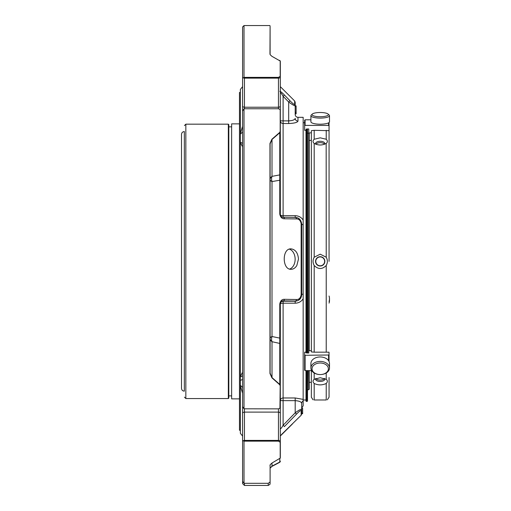 <?xml version="1.0" encoding="UTF-8"?>
<svg xmlns="http://www.w3.org/2000/svg" width="511" height="511" viewBox="0 0 511 511"><rect width="100%" height="100%" fill="white"/><g stroke="black" fill="none" stroke-linecap="round" stroke-linejoin="round"><path stroke-width="0.77" d="M329.058 261.364L329.058 125.514L329.058 261.364M329.058 377.52L329.058 397.207L329.058 377.52M324.421 259.997A4.433 4.433 -0 0 1 319.279 265.701A4.433 4.433 -0 0 1 316.909 258.394A4.433 4.433 -0 0 1 324.421 259.997M315.932 144.281A4.433 2.216 180 0 1 320.103 142.658A4.433 2.216 180 0 1 324.421 144.185A4.433 2.216 180 0 1 324.479 144.281M324.479 378.44A4.433 2.216 -0 0 1 320.199 380.069A4.433 2.216 -0 0 1 315.926 378.434M320.205 112.503A8.176 2.114 180 0 1 328.081 114.049A8.176 2.114 180 0 1 320.205 116.738A8.176 2.114 180 0 1 312.323 114.049A8.176 2.114 180 0 1 320.205 112.503M309.206 350.45L309.206 133.492L307.788 133.026M308.733 370.603L308.733 389.701L309.206 389.229L309.206 370.603M320.205 363.002A8.176 5.781 0 0 1 328.381 368.789A8.176 5.781 0 0 1 320.205 374.569A8.176 5.781 0 0 1 312.029 368.789A8.176 5.781 0 0 1 320.205 363.002M328.081 114.049L329.161 115.052A9.294 2.408 180 0 1 329.499 115.697A9.294 2.408 180 0 1 320.205 118.098A9.294 2.408 180 0 1 310.912 115.697A9.294 2.408 180 0 1 311.25 115.052L312.323 114.049M329.499 115.697L329.499 121.803A9.294 2.408 180 0 1 320.205 124.205A9.294 2.408 180 0 1 310.912 121.803L310.912 115.697M329.058 303.125A9.294 8.974 -0 0 0 329.499 300.391L329.499 298.756A9.294 8.974 -0 0 0 329.058 296.022M329.058 301.49A9.294 8.974 -0 0 0 329.499 298.756M311.352 382.311L309.206 382.311M317.503 265.145A4.644 4.644 0 0 0 324.632 262.782A4.644 4.644 0 0 0 320.205 256.714A4.644 4.644 0 0 0 317.503 265.145M324.702 144.198A4.644 2.325 -0 0 0 324.849 143.617A4.644 2.325 -0 0 0 324.626 142.901A4.644 2.325 -0 0 0 320.205 141.292A4.644 2.325 -0 0 0 315.555 143.617A4.644 2.325 -0 0 0 315.702 144.198M315.709 378.517A4.644 2.325 180 0 0 315.555 379.105A4.644 2.325 180 0 0 316.884 380.733A4.644 2.325 180 0 0 321.962 381.257A4.644 2.325 180 0 0 324.849 379.105A4.644 2.325 180 0 0 324.702 378.523M320.205 361.424A9.294 6.573 0 0 1 329.499 367.997A9.294 6.573 0 0 1 320.205 374.569A9.294 6.573 0 0 1 310.912 367.997A9.294 6.573 0 0 1 320.205 361.424M310.912 367.997L310.912 363.532A9.294 6.573 0 0 1 320.205 356.959A9.294 6.573 0 0 1 329.499 363.532L329.499 367.997M313.071 399.813L311.352 397.207L311.352 370.603M306.37 352.96L306.37 129.066L305.993 129.411L305.993 352.743L308.778 353.024L308.778 350.725L311.359 350.648L311.352 132.739L311.352 140.41L309.206 140.41M311.378 351.166L311.378 351.938L314.188 352.168L326.222 352.168L326.222 265.496C322.211 269.501 318.2 269.501 314.188 265.496C312.668 262.743 312.668 259.99 314.188 257.225L320.205 254.184L326.222 257.225L326.165 143.425M326.222 265.496C327.743 262.737 327.743 259.978 326.222 257.225M314.188 257.225L314.188 143.387C312.668 142.167 312.668 140.793 314.188 139.248L320.205 137.836L326.222 139.248C327.743 140.787 327.743 142.167 326.222 143.387C322.211 145.52 318.2 145.52 314.188 143.387L314.246 143.425M326.222 399.979C327.743 399.794 327.743 399.794 326.222 399.979L314.188 399.979L326.222 399.979L326.222 383.474C327.743 381.934 327.743 380.554 326.222 379.341C327.743 380.561 327.743 381.941 326.222 383.474C322.211 385.345 318.2 385.345 314.188 383.474C312.668 381.941 312.668 380.561 314.188 379.341L320.205 377.712L326.222 379.341L326.222 373.004M314.188 399.979C312.668 399.794 312.668 399.794 314.188 399.979L314.188 383.474M314.188 139.248L314.188 130.311L328.56 130.675L329.033 130.248L329.033 125.118M314.188 130.311L311.378 130.675L311.359 132.713L309.251 133.032L308.778 132.605L308.778 128.964L306.843 128.964M308.778 132.605L308.778 128.964M311.378 130.675L311.378 132.381M308.778 353.024L308.778 350.725M311.359 350.648L311.378 351.938M326.222 352.168L329.033 352.213L329.033 361.475M329.033 355.004L305.099 355.273L304.626 355.004L304.639 352.143L305.993 352.143M311.672 370.603L305.099 370.603L305.099 355.273M305.099 370.603L304.626 370.22L304.626 355.004M329.033 122.551L329.033 130.248M328.56 122.851L328.56 125.412L329.033 125.84M328.56 125.412L305.099 125.412L305.099 119.804L304.626 120.27L304.626 125.84L305.099 125.412M310.912 119.804L305.099 119.804M305.993 130.356L304.639 130.356L304.626 125.118M304.626 130.248L304.626 125.84M306.37 129.066L306.843 129.066M307.788 353.024L307.507 129.455M307.507 393.266L307.788 370.603M270.102 338.41A6.502 4.663 180 0 0 272.005 341.706A6.502 4.944 102.9 0 1 272.005 336.519A6.502 2.67 0 0 0 270.102 338.41M270.102 464.889L270.102 483.636L270.102 468.191L272.005 466.128L272.005 463.03M270.102 26.246L270.102 54.53A1.859 1.635 180 0 0 269.968 53.923L270.102 26.246M270.102 179.559A6.502 2.836 180 0 0 272.005 181.565A6.502 4.969 79 0 1 272.005 176.352A6.502 4.535 -0 0 0 270.102 179.559M271.929 139.209A1.859 0.696 48.7 0 1 272.005 139.458L270.102 143.808L270.102 373.171L272.005 377.578A1.859 0.664 131.8 0 1 271.929 377.827L269.968 373.503L269.968 143.463L271.929 139.209L279.696 132.432L280.188 131.423L280.188 110.089A1.859 1.194 0 0 1 280.322 110.536L280.322 131.806A1.859 1.022 180 0 0 280.188 131.423M295.192 105.892L296.118 105.892L296.118 113.864L295.192 113.864L296.118 113.864M296.508 414.108L295.192 412.811L295.192 400.656C299.235 400.95 301.401 401.857 301.694 403.377L301.694 409.279A1.859 1.801 0 0 1 301.151 410.55C300.5 410.384 298.954 411.572 296.508 414.108L284.423 426.57L283.107 425.273L295.192 412.811C298.814 410.167 300.985 408.992 301.694 409.279L301.694 413.929L301.151 415.245L281.395 434.65M280.322 415.545L280.322 428.85C280.929 428.729 281.855 427.541 283.107 425.273L283.107 400.656L280.322 400.618A2.785 2.644 180 0 1 283.107 397.973L295.192 397.973L303.164 399.372L303.164 401.001A2.785 2.696 180 0 0 301.694 403.377M279.696 132.432A1.859 0.735 49.5 0 1 279.779 132.719A1.859 1.297 0 0 0 280.322 131.806L280.322 180.843A1.859 0.862 180 0 0 279.779 180.236L272.005 181.565L272.005 336.519L279.779 338.11A1.859 0.811 -0 0 0 280.322 337.535L280.322 385.377A1.859 1.335 180 0 0 279.779 384.438A1.859 0.703 131 0 1 279.696 384.719L271.929 377.827M280.322 344.363A1.859 1.335 -0 0 0 279.779 343.424L272.005 341.706L272.005 377.578L279.779 384.438L279.779 303.93A1.859 0.454 0 0 0 280.322 303.611L280.322 337.535M279.779 303.93C280.424 300.736 281.976 299.197 284.423 299.312A1.859 1.335 90.8 0 1 283.107 300.877C281.855 300.602 280.929 301.516 280.322 303.611L280.322 303.611M269.968 465.585A1.859 1.61 0 0 0 270.102 464.984L270.102 481.407M279.696 458.808L280.188 458.143L280.188 442.258A1.859 1.424 -0 0 0 280.322 441.728L280.322 457.562A1.859 1.552 180 0 1 280.188 458.143L271.929 463.068L270.172 464.723M269.968 482.097L268.243 483.31L268.243 485.45L269.968 484.332L270.102 483.636M270.102 468.191L271.929 466.409A1.859 1.156 -117.2 0 0 272.005 466.128L279.779 462.033A1.859 1.131 61.6 0 1 279.696 462.334L271.929 466.409M280.188 461.701L279.696 462.334L280.188 461.701A1.859 1.578 180 0 0 280.322 461.114A1.859 1.297 180 0 1 279.779 462.033L279.779 458.757M269.968 53.923L270.147 54.69L271.929 56.319L280.188 61.02L279.696 60.387M280.188 61.02A1.859 1.578 0 0 1 280.322 61.614L280.322 76.848A1.859 1.456 180 0 0 280.188 76.299L280.188 61.02M279.779 91.354C280.424 91.252 281.976 92.472 284.423 95.027L289.999 100.769C292.445 103.299 293.991 104.538 294.649 104.493A1.859 1.82 180 0 1 295.192 105.777C294.496 105.924 292.324 104.678 288.683 102.021L289.999 100.769M280.322 93.877L280.322 120.858L288.683 120.896L288.683 102.021L283.107 96.279L284.423 95.027M283.107 96.279C281.855 94.024 280.929 92.804 280.322 92.632L280.322 120.858A2.785 2.67 180 0 0 283.107 123.528L283.107 96.279M280.322 180.843L280.322 214.409A1.859 0.505 180 0 0 279.779 214.052C280.43 217.245 281.976 218.817 284.423 218.778A1.859 1.335 90.8 0 0 283.139 217.245L295.217 217.418A1.859 1.335 90.8 0 1 296.508 218.925L284.423 218.778M280.386 214.99A2.785 0.881 180 0 0 283.107 215.687L283.107 217.245A1.859 1.335 90.8 0 1 283.139 217.245C281.35 217.105 280.411 216.159 280.322 214.409C280.929 216.504 281.855 217.45 283.107 217.245L295.192 217.418A1.859 1.335 90.8 0 1 295.217 217.418C298.852 217.507 301.011 219.692 301.694 223.971A1.859 0.454 180 0 0 301.151 223.652C300.5 220.458 298.954 218.887 296.508 218.925M279.779 214.052L279.779 132.719L272.005 139.458L272.005 176.352L279.779 174.896A1.859 1.297 180 0 0 280.322 173.983M270.102 143.808A1.859 0.926 180 0 0 269.968 143.463M270.102 373.171A1.859 0.881 180 0 1 269.968 373.503M244.009 408.819L242.591 406.577L242.591 111.053L244.009 108.811L244.009 408.819L278.463 408.864L279.945 408.2L280.188 385.748L279.696 384.719M280.188 385.748A1.859 0.977 0 0 0 280.322 385.377L280.322 407.082A1.859 1.15 180 0 1 280.188 407.516M302.627 413.405L301.694 413.661L302.627 413.655L302.627 408.327L301.694 408.327M302.627 413.712L301.694 413.699L302.627 413.712M280.322 436.011L292.458 423.938M284.423 299.312L296.508 299.51A1.859 1.335 90.8 0 1 295.192 301.049L283.107 300.877L283.107 301.222L295.192 301.222C299.229 300.743 301.401 298.565 301.694 294.681L301.694 294.598C300.998 298.839 298.833 300.992 295.192 301.049L295.192 303.195C298.667 303.074 301.324 301.592 303.164 298.75L303.164 399.992L305.993 399.992M296.808 265.573L298.475 259.071C297.932 252.83 295.422 249.419 290.951 248.857C281.81 248.365 282.085 270.025 291.232 269.291C293.455 269.188 295.313 267.949 296.808 265.573M296.508 299.51C298.948 299.625 300.5 298.079 301.151 294.885A1.859 0.402 180 0 0 301.694 294.598L301.688 294.885M296.118 113.8L295.192 113.8M294.649 104.493L294.649 100.974L295.192 102.289L295.192 114.528C295.358 116.221 296.284 117.153 297.977 117.319L297.977 121.075C297.459 122.468 294.362 123.285 288.683 123.528L288.683 120.896C292.726 120.622 294.898 119.772 295.192 118.36A2.785 2.715 -0 0 0 297.977 121.075M295.192 113.423L296.118 113.455M295.192 113.512L296.118 113.512L295.192 113.512M296.118 113.557L295.192 113.614M296.118 113.666L295.192 113.704M296.118 112.241L295.192 112.241M296.118 106.333L295.192 106.333M296.118 113.097L295.192 113.097L296.118 113.103M280.188 407.586A1.859 1.335 180 0 0 280.322 407.082A1.859 1.859 0 0 1 279.951 408.2M280.322 401.87L280.322 304.007A2.785 0.811 180 0 1 283.107 303.195L283.107 301.222A2.785 2.785 180 0 0 280.322 304.007M280.188 442.258L278.463 441.146L244.45 441.146L244.45 440.399A1.859 1.335 180 0 0 243.179 440.757L244.45 441.146M244.45 408.864L244.45 440.399L278.463 440.399L278.463 412.109A1.859 1.335 0 0 1 280.322 413.444L280.322 441.728A1.859 1.335 180 0 0 278.463 440.399L278.463 441.146M244.009 441.185L244.009 483.253L242.591 481.432L242.591 441.223L243.179 440.757M242.591 481.432L242.591 483.604L244.45 485.45L244.45 483.31L244.009 483.253M244.45 483.31L268.243 483.31M244.45 485.45L268.243 485.45M280.322 65.159L280.322 86.646L294.649 100.974M280.322 214.799L280.322 137.344M244.45 77.378L243.179 77.793A1.859 1.297 0 0 0 244.45 78.138L244.45 77.378L278.463 77.378L280.188 76.299M242.591 111.053L242.591 26.968L244.009 25.55L244.009 77.34M278.463 77.378L278.463 78.138A1.859 1.297 0 0 0 280.322 76.848L280.322 105.937A1.859 1.297 180 0 1 278.463 107.233L278.463 78.138L244.45 78.138L244.45 108.766L278.463 108.766L278.463 107.233L244.45 107.233A1.859 1.297 0 0 1 242.591 105.937L242.591 126.326L240.374 133.543L240.374 142.288L242.591 143.31M280.188 110.089L279.977 109.456L278.463 108.766M244.009 108.811L244.45 108.766M302.627 413.169L301.694 413.169M302.627 413.214L301.694 413.214M302.627 413.45L301.694 413.45M288.683 123.528L283.107 123.528L283.107 215.687L295.192 215.687L295.192 217.418C298.814 217.539 300.985 219.724 301.694 223.971L301.694 294.598M280.322 413.444L280.322 371.957M242.591 375.841L240.374 376.92L240.374 142.288L240.374 385.907L242.591 393.246L242.591 441.223M280.322 377.52L280.322 400.618M242.591 26.968L242.591 105.937M243.179 77.793L242.591 77.365M280.322 146.944L280.322 105.937M242.591 132.068L240.374 134.131L240.374 89.38L242.591 86.646L242.591 129.481M240.374 376.435L242.591 372.219M242.591 436.075L240.374 433.347L240.374 385.313L242.591 387.402M240.374 380.433L242.591 379.418M240.374 89.38L240.374 133.543M242.591 146.772L240.374 142.761M301.694 408.193L303.164 405.74L303.164 401.001M303.164 298.75L303.164 294.119A2.785 0.632 -0 0 0 301.694 294.681M303.164 294.119L303.164 224.68A2.785 0.709 0 0 1 301.694 224.054M295.192 215.687C298.66 215.802 301.318 217.277 303.164 220.094L303.164 224.68M297.977 117.319L303.164 117.319L303.164 220.094M307.507 128.964L307.507 353.024M307.507 370.603L307.507 401.033L307.13 401.41L307.13 370.603M305.993 370.603L305.993 401.033L306.37 401.41L306.37 370.603M181.501 261.364L181.501 134.393C181.673 132.668 182.612 131.729 184.337 131.557L184.337 391.164C182.612 390.998 181.673 390.053 181.501 388.334L181.501 261.364M184.337 131.557L184.337 391.164M184.426 125.585L185.844 124.173L185.844 398.554L228.334 398.554L228.807 398.082L228.807 124.646L228.807 126.837L231.636 126.837M231.636 395.884L228.807 395.884L228.807 261.364M239.474 398.861L231.636 398.861L231.636 123.866L239.474 123.866M240.374 430.256L239.474 430.256L239.474 92.472L240.374 92.472M289.66 269.061A10.22 7.224 89.2 0 0 295.141 259.115A10.22 7.224 89.2 0 0 289.373 249.132M326.222 139.248L326.222 130.311M314.188 379.341L314.188 373.004M314.188 352.168L314.188 265.496M328.56 355.273L328.56 360.651M308.733 353.024L308.733 133.026M301.151 410.55L301.151 415.245M301.151 223.652L301.151 294.885M296.118 113.365L295.192 113.365M295.192 303.195L283.107 303.195L283.107 400.656L295.192 400.656L295.192 397.973M278.463 408.864L278.463 412.109L244.45 412.109A1.859 1.335 180 0 0 242.591 413.444M307.13 128.964L307.13 353.024M228.334 398.554L228.334 124.173L228.807 124.646M327.34 399.813L329.058 397.207M329.033 125.15L329.058 125.514M308.733 389.701L307.788 389.701M280.124 458.393A1.859 1.859 0 0 0 280.322 457.562M280.13 461.931A1.859 1.859 0 0 0 280.322 461.114M280.322 61.614A1.859 1.859 0 0 0 280.13 60.796M244.009 25.55L269.968 25.55M280.322 110.536A1.859 1.859 0 0 0 279.977 109.456M306.37 401.41L307.13 401.41M303.164 122.729L304.626 122.729M185.844 398.554L184.426 397.136M185.844 124.173L228.334 124.173"/></g></svg>
